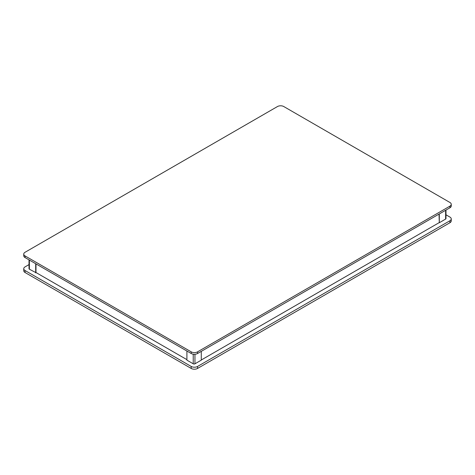 <?xml version="1.0" encoding="UTF-8"?>
<svg xmlns="http://www.w3.org/2000/svg" width="475" height="475" viewBox="0 0 475 475"><rect width="100%" height="100%" fill="white"/><g stroke="black" fill="none" stroke-linecap="round" stroke-linejoin="round"><path stroke-width="0.71" d="M201.281 359.985L439.161 222.644M439.019 214.1L439.304 222.727L439.304 213.934M35.981 272.519L186.907 359.652M445.983 214.801L449.938 217.087A4.471 2.583 180 0 1 451.25 218.91A4.471 2.583 180 0 1 449.938 220.738L197.541 366.457A4.471 2.583 180 0 1 191.217 366.457L25.062 270.53A4.471 2.583 180 0 1 23.75 268.702A4.471 2.583 180 0 1 25.062 266.879L29.017 264.593M451.25 218.91L451.25 220.905A4.471 2.583 180 0 1 449.938 222.727L197.541 368.452A4.471 2.583 180 0 1 191.217 368.452L25.062 272.519A4.471 2.583 180 0 1 23.75 270.697L23.75 268.702M35.981 263.886L35.981 272.686L29.373 269.2A1.217 0.707 180 0 1 29.017 268.702L29.017 259.867M449.938 206.132L449.938 207.789A4.471 2.583 0 0 0 451.25 205.966L451.25 204.303A4.471 2.583 0 0 0 449.938 202.481L283.783 106.548A4.471 2.583 0 0 0 277.459 106.548L25.062 252.273A4.471 2.583 0 0 0 23.75 254.095A4.471 2.583 0 0 0 25.062 255.924L191.217 351.85A4.471 2.583 0 0 0 197.541 351.85L449.938 206.132A4.471 2.583 0 0 0 451.25 204.303M449.938 207.789L197.541 353.513L197.541 351.85M191.217 351.85L191.217 353.513A4.471 2.583 0 0 0 197.541 353.513M191.217 353.513L25.062 257.581L25.062 255.924M23.75 254.095L23.75 255.758A4.471 2.583 0 0 0 25.062 257.581M445.983 210.075L445.983 218.577A1.217 0.707 180 0 1 445.627 219.076L439.304 222.727M201.281 351.358L201.281 360.151L194.952 363.803A1.217 0.707 180 0 1 193.23 363.803L186.907 360.151L186.907 351.025M35.696 263.726L35.696 272.852M197.541 368.452L197.541 366.457M449.938 222.727L449.938 220.738M25.062 272.519L25.062 270.53M191.217 368.452L191.217 366.457M445.627 219.076L445.627 210.283M194.952 354.249L194.952 363.803M193.23 354.184L193.23 363.803M29.373 269.2L29.373 260.074"/></g></svg>

